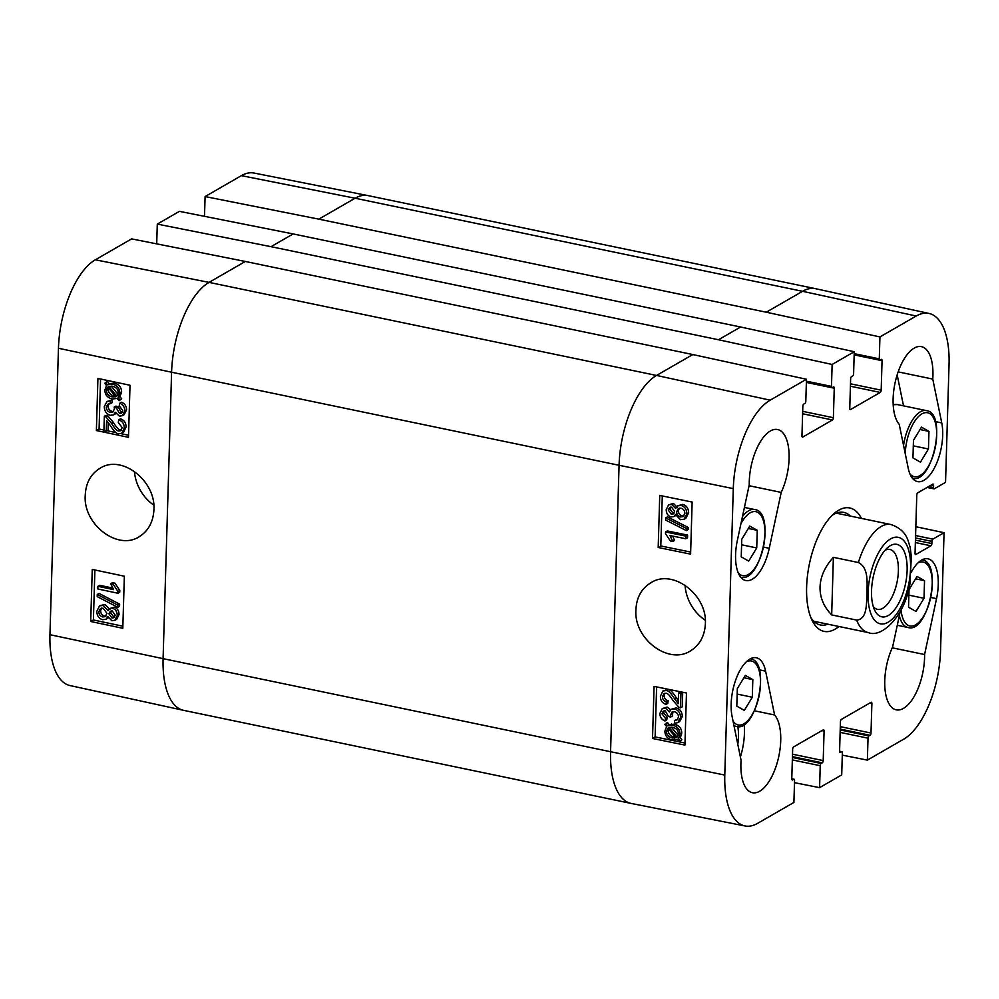 <?xml version="1.0" encoding="UTF-8"?>
<svg xmlns="http://www.w3.org/2000/svg" width="999" height="999" viewBox="0 0 999 999"><rect width="100%" height="100%" fill="white"/><g stroke="black" fill="none" stroke-linecap="round" stroke-linejoin="round"><path stroke-width="1.5" d="M928.446 449.001L920.441 462.162L912.949 457.917L913.473 440.309L921.478 427.147L928.97 431.393L928.446 449.001L913.311 445.854M928.97 431.393L920.029 429.533M903.521 405.856L897.164 374.85M924.013 598.289L916.008 611.45L908.528 607.217L909.04 589.61L917.045 576.448L924.537 580.681L924.013 598.289L908.878 595.142M924.537 580.681L915.596 578.821M756.73 547.939L748.726 561.101L741.246 556.855L741.77 539.248L749.774 526.086L757.254 530.319L756.73 547.939L741.608 544.792M757.254 530.319L748.326 528.471M752.309 697.227L744.305 710.389L736.812 706.156L737.337 688.548L745.341 675.386L752.821 679.62L752.309 697.227L737.175 694.08M752.821 679.62L743.893 677.759M740.396 756.955A41.409 18.469 101.7 0 0 744.18 724.425M737.786 744.218A29.058 12.962 101.7 0 0 738.511 736.563A29.058 12.962 101.7 0 0 737.737 726.573M885.002 550.299A30.582 13.636 -78.3 0 1 889.909 549.475A30.582 13.636 -78.3 0 1 898.388 570.928A30.582 13.636 -78.3 0 1 877.459 609.34A30.582 13.636 -78.3 0 1 873.288 606.63M907.129 570.317A37.025 16.508 101.7 0 0 887.811 547.477A37.025 16.508 101.7 0 0 873.163 577.222A37.025 16.508 101.7 0 0 874.737 610.327A37.025 16.508 101.7 0 0 894.205 610.177A37.025 16.508 101.7 0 0 907.129 570.317M909.852 584.34L911.35 556.893L910.214 547.514L908.341 541.383C905.881 533.216 900.062 527.597 890.896 524.525L836.288 513.161M831.68 614.909C823.725 606.73 819.842 597.427 820.042 586.987C820.466 576.535 824.912 566.658 833.378 557.33L858.378 562.524C869.205 568.056 866.795 583.491 867.07 593.306C866.22 602.884 867.694 619.13 856.667 620.104L831.68 614.909L833.378 557.33M670.579 507.117L669.992 508.991L672.976 513.149L674.025 513.211M671.228 514.173L668.244 510.014L669.617 507.442L671.578 507.167L674.587 511.301L673.251 513.911L671.228 514.173L672.976 513.149M679.295 508.154L678.371 510.776C678.483 513.511 679.782 515.234 682.305 515.934L683.965 515.934M680.556 516.958C678.046 516.258 676.735 514.535 676.623 511.8L678.358 508.516L680.906 508.179C683.428 508.878 684.74 510.614 684.839 513.386L683.204 516.583L680.556 516.958L682.305 515.934M671.241 516.933C668.031 516.083 666.358 513.648 666.208 509.652L668.593 504.87L671.678 504.433L675.636 508.466L677.597 505.856L680.956 505.432C684.727 506.443 686.7 509.24 686.875 513.823L684.178 519.193L680.456 519.705L675.461 514.497L673.838 516.595L671.241 516.933M668.593 504.87L673.413 503.409L677.384 507.442M677.597 505.856L682.704 504.395C686.463 505.419 688.436 508.216 688.623 512.799L685.926 518.169L684.178 519.193M675.724 515.496L673.838 516.595M665.634 520.054L665.696 517.907L686.438 528.459L686.375 530.606L665.634 520.054M686.438 528.459L688.186 527.435L667.444 516.87L665.696 517.907M688.186 527.435L688.124 529.582L686.375 530.606M685.789 538.773L669.954 535.539L672.789 541.483L670.391 540.983L665.496 533.678L665.546 531.967L685.876 536.113L685.789 538.773L687.537 537.749L687.612 535.089L685.876 536.113M672.689 536.101L674.537 540.459L672.789 541.483M687.612 535.089L667.282 530.944L665.546 531.967M680.943 693.506L680.519 707.841L678.796 707.167L673.201 700.749C670.029 695.729 667.669 693.231 666.096 693.256L664.023 693.556L662.462 696.628C662.474 699.325 663.786 701.011 666.395 701.698L666.058 704.382C662.212 703.121 660.339 700.374 660.414 696.141L662.911 690.983L666.233 690.534C668.181 690.371 670.928 693.081 674.475 698.651L678.234 703.646L678.558 693.006L680.943 693.506L682.692 692.469L682.267 706.817L680.519 707.841M664.959 693.219L664.21 695.604C664.21 698.301 665.521 699.987 668.144 700.674L666.395 701.698M668.144 700.674L667.794 703.358L666.058 704.382M662.911 690.983L667.981 689.497C669.917 689.347 672.664 692.057 676.211 697.627L678.321 700.774M682.692 692.469L680.294 691.982L678.558 693.006M674.412 720.504L677.035 719.917L678.521 717.07C678.383 714.273 677.022 712.499 674.425 711.738L671.99 712.05L670.366 715.184L670.579 717.107L668.418 716.383L665.209 710.838L663.286 711.088L661.937 713.748L665.484 718.418L664.959 720.991C661.563 719.505 659.877 716.97 659.902 713.386L662.287 708.578L665.334 708.104L669.355 711.937L671.178 709.29L674.462 708.903C678.321 710.014 680.356 712.886 680.569 717.507L677.959 722.602L674.662 723.239L674.412 720.504L677.772 719.292M672.939 711.7L672.327 716.083L670.579 717.107M664.26 710.776L663.686 712.724L667.22 717.382L665.484 718.418M667.22 717.382L666.695 719.954L664.959 720.991M662.287 708.578L667.082 707.08L670.566 709.74M671.178 709.29L676.211 707.879C680.069 708.99 682.105 711.862 682.317 716.483L679.695 721.578L677.959 722.602M668.98 727.447L672.664 727.297C676.448 728.296 678.333 730.481 678.333 733.828L677.022 737.062L668.98 727.447M671.303 727.122L678.109 735.252M667.931 728.121L675.998 737.761L672.277 737.961C668.381 736.925 666.47 734.727 666.558 731.38L667.931 728.121M675.661 737.362L674.337 738.149M668.543 728.858L668.306 730.356C668.219 733.703 670.117 735.901 674.025 736.937L676.086 737.112M664.81 724.4L665.684 723.513L667.582 725.786L672.677 725.149C677.497 726.548 679.932 729.532 679.982 734.103L678.309 738.598L680.132 740.771L679.27 741.67L677.359 739.385L672.252 740.097C667.419 738.785 664.972 735.764 664.909 731.056L666.62 726.56L664.81 724.4M667.582 725.786L669.33 724.762L667.432 722.477L665.684 723.513M669.33 724.762L674.412 724.125C679.233 725.524 681.68 728.508 681.73 733.079L681.256 735.676L678.309 738.598M680.057 737.574L681.88 739.747L680.132 740.771M681.88 739.747L679.27 741.67M662.287 495.954L660.801 545.966L690.659 552.072M656.618 686.912L655.132 736.925L684.989 743.031M692.145 502.047L690.596 554.133L658.191 547.502L659.74 495.429L692.145 502.047M658.191 547.502L660.801 545.966M652.522 738.473L654.07 686.388L686.475 693.006L684.927 745.092L652.522 738.473L655.132 736.925M705.369 623.9C704.645 636.126 699.662 645.129 690.409 650.923C668.656 665.159 633.541 638.91 635.926 609.765C636.513 597.477 641.483 588.498 650.849 582.804C672.602 568.244 707.504 594.904 705.369 623.9M705.294 620.254A39.411 32.78 60.1 0 1 685.052 585.239M821.902 730.619L824.088 731.068A1.836 0.824 -78.3 0 0 823.576 729.782A1.836 0.824 -78.3 0 0 823.251 729.844L793.593 746.927A1.836 0.824 -78.3 0 0 792.657 749.175L791.782 778.683A1.836 0.824 -78.3 0 0 792.294 779.982A1.836 0.824 -78.3 0 0 792.619 779.919L793.73 779.282A1.836 0.824 101.7 0 1 794.043 779.208A1.836 0.824 101.7 0 1 794.555 780.506L793.905 802.434L757.617 823.351A72.477 32.318 -78.3 0 1 745.029 825.961A72.477 32.318 -78.3 0 1 724.787 775.062L733.291 488.623A72.477 32.318 -78.3 0 1 770.179 400.162L806.468 379.258L692.819 354.545L245.342 261.463L131.631 238.886L95.342 259.802A72.477 32.318 101.7 0 0 58.454 348.264L49.95 634.702A72.477 32.318 101.7 0 0 69.918 685.539L183.366 710.289A73.601 32.83 -78.3 0 1 163.087 658.653L610.564 751.723L619.068 465.284L733.291 488.623M911.138 572.477A36.801 16.409 -78.3 0 1 928.059 558.828A36.801 16.409 -78.3 0 1 936.538 598.651L924.587 654.532A41.409 18.469 -78.3 0 1 896.215 709.827A41.409 18.469 -78.3 0 1 892.631 646.965L900.211 611.538M924.587 654.532L892.244 647.814M737.299 540.709L749.25 484.827A41.409 18.469 -78.3 0 1 777.622 429.533A41.409 18.469 -78.3 0 1 781.206 492.407L769.255 548.289A36.801 16.409 -78.3 0 1 745.791 580.531A36.801 16.409 -78.3 0 1 737.299 540.709M781.206 492.407L749.063 485.714M774.6 714.972A41.409 18.469 -78.3 0 1 777.284 762.462A41.409 18.469 -78.3 0 1 752.384 792.707A41.409 18.469 -78.3 0 1 741.071 760.276L732.092 716.445A36.801 16.409 -78.3 0 1 736.975 676.66A36.801 16.409 -78.3 0 1 756.343 657.767A36.801 16.409 -78.3 0 1 765.609 671.141L774.6 714.972L754.457 710.789M908.228 468.219L899.237 424.388A41.409 18.469 -78.3 0 1 896.553 376.91A41.409 18.469 -78.3 0 1 921.453 346.653A41.409 18.469 -78.3 0 1 932.766 379.083L941.745 422.914A36.801 16.409 -78.3 0 1 936.862 462.712A36.801 16.409 -78.3 0 1 917.494 481.593A36.801 16.409 -78.3 0 1 908.228 468.219M932.766 379.083L898.151 371.89M827.871 624.188A57.505 25.649 -78.3 0 1 820.366 624.974A57.505 25.649 -78.3 0 1 810.788 617.394M831.98 515.509A57.505 25.649 -78.3 0 1 843.793 512.375A57.505 25.649 -78.3 0 1 850.349 516.083M861.438 518.394A63.024 28.109 101.7 0 0 834.327 513.324A63.024 28.109 101.7 0 0 809.402 563.96A63.024 28.109 101.7 0 0 812.075 620.329A63.024 28.109 101.7 0 0 838.96 626.485M824.088 731.068L823.201 760.589A1.836 0.824 -78.3 0 1 822.264 762.836L821.166 763.473A1.836 0.824 101.7 0 0 820.229 765.709L819.58 787.649L841.707 774.899L842.357 752.959A1.836 0.824 101.7 0 0 841.845 751.673A1.836 0.824 101.7 0 0 841.52 751.735L840.409 752.372A1.836 0.824 -78.3 0 1 840.097 752.447A1.836 0.824 -78.3 0 1 839.585 751.148L840.459 721.64A1.836 0.824 -78.3 0 1 841.395 719.392L871.041 702.309A1.836 0.824 -78.3 0 1 871.365 702.247A1.836 0.824 -78.3 0 1 871.877 703.533L871.003 733.041A1.836 0.824 -78.3 0 1 870.067 735.289L868.955 735.926A1.836 0.824 101.7 0 0 868.019 738.174L867.369 760.114L842.294 755.132M915.833 526.723L944.055 532.692L940.546 650.736A72.477 32.318 -78.3 0 1 903.658 739.198L867.369 760.114M944.055 532.692L932.866 539.135A1.836 0.824 101.7 0 0 931.93 541.383L931.867 543.556A1.836 0.824 -78.3 0 1 930.931 545.804L915.883 554.47A1.836 0.824 -78.3 0 1 915.559 554.532A1.836 0.824 -78.3 0 1 915.047 553.246L916.782 495.092A1.836 0.824 -78.3 0 1 917.719 492.844L932.766 484.165A1.836 0.824 -78.3 0 1 933.078 484.103A1.836 0.824 -78.3 0 1 933.59 485.402L933.528 487.562A1.836 0.824 101.7 0 0 934.04 488.861A1.836 0.824 101.7 0 0 934.365 488.798L945.541 482.355L949.05 364.298A72.477 32.318 -78.3 0 0 929.082 313.461L815.634 288.711A73.601 32.83 -78.3 0 0 815.496 288.674A73.601 32.83 -78.3 0 0 802.572 291.308L916.22 316.021A72.477 32.318 -78.3 0 1 929.082 313.461M204.508 216.333L205.095 196.566L318.806 219.143L766.283 312.212L879.932 336.925L916.22 316.021M879.932 336.925L879.282 358.853A1.836 0.824 101.7 0 0 879.794 360.152A1.836 0.824 101.7 0 0 880.119 360.09L881.218 359.453A1.836 0.824 -78.3 0 1 881.543 359.378A1.836 0.824 -78.3 0 1 882.055 360.676L881.18 390.184A1.836 0.824 -78.3 0 1 880.244 392.432L850.586 409.515A1.836 0.824 -78.3 0 1 850.261 409.578A1.836 0.824 -78.3 0 1 849.762 408.291L850.636 378.783A1.836 0.824 -78.3 0 1 851.573 376.536L852.671 375.899A1.836 0.824 101.7 0 0 853.608 373.651L854.257 351.71L740.609 326.998L293.144 233.928L179.42 211.351L157.293 224.101L271.016 246.678L718.481 339.747L832.13 364.46L854.257 351.71M832.13 364.46L831.48 386.401A1.836 0.824 101.7 0 0 831.992 387.687A1.836 0.824 101.7 0 0 832.317 387.624L833.428 386.988A1.836 0.824 -78.3 0 1 833.753 386.925A1.836 0.824 -78.3 0 1 834.252 388.211L833.378 417.719A1.836 0.824 -78.3 0 1 832.442 419.967L802.796 437.05A1.836 0.824 -78.3 0 1 802.472 437.125A1.836 0.824 -78.3 0 1 801.96 435.826L802.834 406.318A1.836 0.824 -78.3 0 1 803.77 404.071L804.882 403.434A1.836 0.824 101.7 0 0 805.818 401.186L806.468 379.258M156.706 243.868L157.293 224.101M819.58 787.649L794.492 782.667M103.908 430.656L104.333 416.308L106.031 416.983L111.576 423.439C114.71 428.484 117.058 430.994 118.619 430.969L120.629 430.719L122.215 427.622L118.319 422.54L118.656 419.842C122.465 421.128 124.326 423.888 124.238 428.121L121.703 433.304L118.481 433.703C116.546 433.853 113.836 431.118 110.315 425.537L106.593 420.517L106.269 431.156L103.908 430.656M106.031 416.983L107.83 415.971L106.131 415.297L104.333 416.308M107.83 415.971L113.374 422.427C116.508 427.46 118.856 429.982 120.417 429.957L121.453 430.02M121.703 433.304L123.501 432.292L126.036 427.097C126.124 422.877 124.263 420.117 120.454 418.831L118.656 419.842M108.304 422.477L108.067 430.144L106.269 431.156M110.377 403.683L107.842 404.22L106.306 407.093C106.443 409.89 107.792 411.675 110.365 412.45L112.725 412.175L114.398 409.028L114.173 407.093L116.321 407.829L119.493 413.399L121.354 413.174L122.74 410.502L119.231 405.819L119.755 403.246C123.114 404.757 124.775 407.305 124.75 410.889L122.328 415.709L119.368 416.133L115.385 412.275L113.524 414.947L110.327 415.284C106.506 414.148 104.495 411.263 104.283 406.643L106.955 401.523L110.14 400.949L110.377 403.683L112.175 402.659L111.938 399.937L110.14 400.949M108.879 403.833L108.104 406.081C108.242 408.866 109.59 410.651 112.163 411.438L113.549 411.488M116.321 407.829L118.119 406.818L115.971 406.081L114.173 407.093M118.119 406.818L121.291 412.387L122.153 412.45M122.328 415.709L124.126 414.697L126.548 409.865C126.573 406.281 124.912 403.746 121.553 402.235L119.755 403.246M115.946 413.499L113.524 414.947M106.955 401.523L111.938 399.937M108.691 387.425L108.304 389.31C108.304 392.669 110.177 394.855 113.911 395.879L115.185 396.054M115.772 396.765L112.113 396.903C108.379 395.866 106.506 393.681 106.506 390.334L107.805 387.1L115.772 396.765M108.267 387.662L106.893 388.436M116.808 396.091L108.816 386.413L112.5 386.226C116.371 387.287 118.257 389.498 118.169 392.844L116.808 396.091M111.151 386.039L117.944 394.28M119.892 399.837L119.031 400.724L117.145 398.426L112.113 399.038C107.33 397.614 104.92 394.617 104.87 390.047L106.531 385.564L104.72 383.366L105.582 382.492L107.467 384.777L112.537 384.091C117.32 385.439 119.743 388.474 119.805 393.181L118.094 397.664L119.892 399.837L121.691 398.826L119.031 400.724M107.467 384.777L109.266 383.766L107.38 381.468L105.582 382.492M109.266 383.766L114.336 383.079C119.118 384.428 121.541 387.45 121.603 392.17L119.892 396.653L118.094 397.664M119.892 396.653L121.691 398.826M112.3 611.001L115.247 615.172L113.849 617.757L111.95 617.994L108.966 613.848L110.327 611.213L112.3 611.001M111.326 610.926L110.764 612.837L113.749 616.982L114.66 617.045M103.059 608.154L106.955 613.336L105.182 616.645L102.71 616.932C100.212 616.221 98.913 614.485 98.814 611.7L100.487 608.491L103.059 608.154M101.498 608.129L100.612 610.689C100.712 613.461 102.01 615.209 104.508 615.921L106.019 615.971M112.288 608.229C115.459 609.103 117.12 611.538 117.27 615.546L114.848 620.354L111.851 620.741L107.929 616.683L105.931 619.305L102.66 619.692C98.926 618.656 96.978 615.846 96.803 611.263L99.538 605.856L103.159 605.419L108.104 610.639L109.753 608.528L114.086 607.217C117.258 608.091 118.918 610.526 119.068 614.535L116.646 619.343L114.848 620.354M108.367 617.844L105.931 619.305M99.538 605.856L104.957 604.395L109.902 609.627M109.753 608.528L114.086 607.217M117.845 605.144L117.782 607.292L97.228 596.615L97.29 594.467L117.845 605.144L119.643 604.133L119.58 606.281L117.782 607.292M119.643 604.133L99.088 593.456L97.29 594.467M97.877 586.301L113.561 589.622L110.752 583.678L113.137 584.178L117.982 591.508L117.932 593.231L97.802 588.973L97.877 586.301L99.675 585.289L112.575 588.024M113.137 584.178L114.935 583.166L112.55 582.654L110.752 583.678M114.935 583.166L119.78 590.496L117.982 591.508M119.78 590.496L119.73 592.22L117.932 593.231M100.562 379.008L99.076 429.008L103.921 430.045M107.068 430.706L116.021 432.604M120.916 433.641L128.534 435.252M94.893 569.967L93.406 619.967L122.865 626.211M92.258 569.418L124.351 576.211L122.802 628.296L90.709 621.49L92.258 569.418M90.709 621.49L93.406 619.967M97.927 378.459L130.02 385.252L128.471 437.325L96.379 430.532L97.927 378.459M96.379 430.532L99.076 429.008M153.921 509.802C153.209 522.052 148.289 531.043 139.148 536.763C117.62 550.824 82.905 524.263 85.252 495.217C85.839 482.929 90.772 473.963 100.012 468.319C121.478 453.983 156.056 480.794 153.921 509.802M153.771 505.132A39.411 32.78 60.1 0 1 134.428 471.453M318.806 219.143L355.095 198.227A73.601 32.83 -78.3 0 1 367.882 195.579L253.971 173.039A72.477 32.318 101.7 0 0 241.383 175.649L205.095 196.566M905.256 453.696A32.667 14.573 -78.3 0 1 925.611 412.637A32.667 14.573 -78.3 0 1 934.465 450.961A32.667 14.573 -78.3 0 1 909.902 473.851M912.324 478.171C932.591 484.99 947.676 412.437 926.373 410.614A34.503 15.385 101.7 0 0 903.546 445.354M893.181 404.92A34.503 15.385 -78.3 0 1 897.352 404.57L893.168 404.732M918.006 562.899A32.667 14.573 -78.3 0 1 932.267 583.316A32.667 14.573 -78.3 0 1 917.881 623.214A32.667 14.573 -78.3 0 1 901.036 609.977M899.337 615.584A34.503 15.385 101.7 0 0 907.891 627.472C928.158 634.29 943.243 561.738 921.94 559.902M740.946 523.701A32.667 14.573 -78.3 0 1 761.925 517.007A32.667 14.573 -78.3 0 1 759.552 559.44A32.667 14.573 -78.3 0 1 738.199 572.789M740.609 577.11C760.876 583.928 775.973 511.376 754.657 509.552A34.503 15.385 101.7 0 0 742.482 516.52M746.303 661.837A32.667 14.573 -78.3 0 1 758.853 696.99A32.667 14.573 -78.3 0 1 733.054 721.128M733.953 725.524A34.503 15.385 101.7 0 0 736.176 726.398C756.443 733.229 771.54 660.676 750.237 658.841M868.081 592.819A44.168 19.693 -78.3 0 1 884.377 544.23A44.168 19.693 -78.3 0 1 907.716 547.352A44.168 19.693 -78.3 0 1 894.28 616.932A44.168 19.693 -78.3 0 1 868.081 592.819M909.952 583.778C905.069 615.284 882.117 638.411 868.406 632.617A55.207 24.625 -78.3 0 1 856.667 620.104M858.378 562.524A55.207 24.625 -78.3 0 1 890.896 524.525M669.992 508.991L668.244 510.014M678.371 510.776L676.623 511.8M673.413 503.409L671.678 504.433M682.704 504.395L680.956 505.432M688.623 512.799L686.875 513.823M664.21 695.604L662.462 696.628M667.981 689.497L666.233 690.534M676.211 697.627L674.475 698.651M672.102 714.16L670.366 715.184M663.686 712.724L661.937 713.748M667.082 707.08L665.334 708.104M676.211 707.879L674.462 708.903M682.317 716.483L680.569 717.507M674.025 736.937L672.277 737.961M668.306 730.356L666.558 731.38M671.603 723.975L669.854 725.012M674.412 724.125L672.677 725.149M681.73 733.079L679.982 734.103M681.256 735.676L679.52 736.7M745.029 825.961L631.118 803.421A73.601 32.83 -78.3 0 1 630.981 803.396A73.601 32.83 -78.3 0 1 610.564 751.723L724.787 775.062M936.538 598.651L930.881 597.477M769.255 548.289L763.611 547.115M765.609 671.141L759.327 669.842M941.745 422.914L935.464 421.603M841.52 751.735L839.585 751.335M868.019 738.174L840.134 732.379M832.442 419.967L802.622 413.761M833.378 417.719L802.684 411.338M834.252 388.211L806.368 382.417M831.48 386.401L806.405 381.181M850.411 386.226L880.244 392.432M881.18 390.184L850.486 383.803M882.055 360.676L854.17 354.87M879.282 358.853L854.207 353.646M766.283 312.212L802.572 291.308L355.095 198.227L241.383 175.649M49.95 634.702L163.087 658.653L171.591 372.215L619.068 465.284A73.601 32.83 -78.3 0 1 656.53 375.449L692.819 354.545M58.454 348.264L171.591 372.215A73.601 32.83 -78.3 0 1 209.053 282.38L656.53 375.449L770.179 400.162M718.481 339.747L740.609 326.998M793.73 779.282L791.782 778.87M820.229 765.709L792.344 759.914M930.931 545.804L915.371 542.557M931.867 543.556L915.446 540.134M931.93 541.383L915.509 537.962M932.866 539.135L915.571 535.539M630.981 803.396L183.504 710.326A73.601 32.83 -78.3 0 1 183.366 710.289M95.342 259.802L209.053 282.38L245.342 261.463M271.016 246.678L293.144 233.928M367.882 195.579A73.601 32.83 -78.3 0 1 368.019 195.604L815.496 288.674M113.374 422.427L111.576 423.439M120.417 429.957L118.619 430.969M126.036 427.097L124.238 428.121M108.104 406.081L106.306 407.093M112.163 411.438L110.365 412.45M118.082 407.242L116.284 408.254M121.291 412.387L119.493 413.399M126.548 409.865L124.75 410.889M113.911 395.879L112.113 396.903M108.304 389.31L106.506 390.334M114.336 383.079L112.537 384.091M121.603 392.17L119.805 393.181M113.749 616.982L111.95 617.994M110.764 612.837L108.966 613.848M104.508 615.921L102.71 616.932M100.612 610.689L98.814 611.7M119.068 614.535L117.27 615.546M104.957 604.395L103.159 605.419M871.877 703.533L869.704 703.084M868.955 735.926L840.209 729.944M870.067 735.289L840.234 729.083M871.003 733.041L840.309 726.66M821.166 763.473L792.419 757.492M822.264 762.836L792.444 756.63M823.201 760.589L792.507 754.195M933.528 487.562L928.633 486.55M933.59 485.402L931.418 484.94M926.373 410.614L897.352 404.57M907.891 627.472L897.277 625.262M754.657 509.552L744.417 507.417M736.176 726.398L734.04 725.961M868.406 632.617L813.81 621.266M690.396 650.898L691.42 650.312M841.845 751.673L839.585 751.198M831.992 387.687L806.38 382.355M879.794 360.152L854.17 354.82M794.043 779.208L791.782 778.745M139.111 536.713L140.659 535.826M934.04 488.861L927.122 487.425"/></g></svg>

